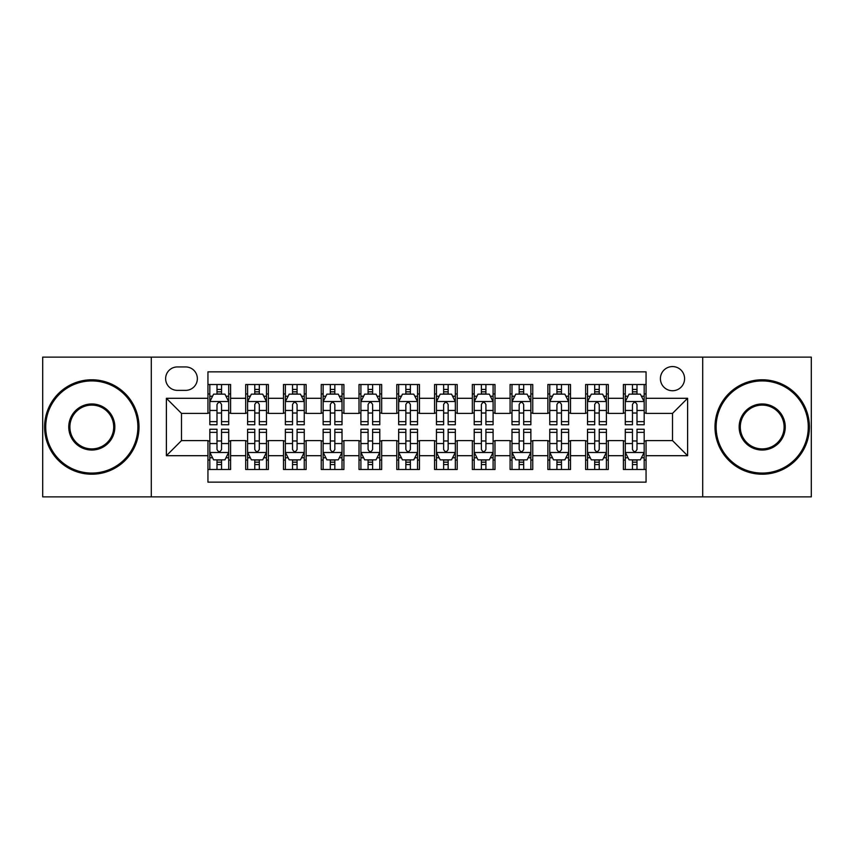 <?xml version="1.0" encoding="UTF-8"?>
<svg xmlns="http://www.w3.org/2000/svg" width="854" height="854" viewBox="0 0 854 854"><rect width="100%" height="100%" fill="white"/><g stroke="black" fill="none" stroke-linecap="round" stroke-linejoin="round"><path stroke-width="1.28" d="M672.504 366.569A12.084 12.084 0 0 0 660.409 378.653A12.084 12.084 0 0 0 672.504 390.737A12.084 12.084 0 0 0 684.588 378.653A12.084 12.084 0 0 0 672.504 366.569M702.714 496.868L811.3 496.868L811.3 357.132L702.714 357.132L702.714 496.868L151.286 496.868L151.286 357.132L42.7 357.132L42.7 496.868L151.286 496.868M646.062 384.513L623.399 384.513L623.399 398.295L608.294 398.295L608.294 413.4L623.399 413.4L623.399 398.295M608.294 398.295L608.294 384.513L585.63 384.513L585.63 398.295L570.525 398.295L570.525 413.4L585.63 413.4L585.63 398.295M570.525 398.295L570.525 384.513L547.862 384.513L547.862 398.295L532.757 398.295L532.757 413.4L547.862 413.4L547.862 398.295M532.757 398.295L532.757 384.513L510.094 384.513L510.094 398.295L494.989 398.295L494.989 413.4L510.094 413.4L510.094 398.295M494.989 398.295L494.989 384.513L472.326 384.513L472.326 398.295L457.21 398.295L457.21 413.4L472.326 413.4L472.326 398.295M457.21 398.295L457.21 384.513L434.558 384.513L434.558 398.295L419.442 398.295L419.442 413.4L434.558 413.4L434.558 398.295M419.442 398.295L419.442 384.513L396.79 384.513L396.79 398.295L381.674 398.295L381.674 413.4L396.79 413.4L396.79 398.295M381.674 398.295L381.674 384.513L359.011 384.513L359.011 398.295L343.906 398.295L343.906 413.4L359.011 413.4L359.011 398.295M343.906 398.295L343.906 384.513L321.243 384.513L321.243 398.295L306.138 398.295L306.138 413.4L321.243 413.4L321.243 398.295M306.138 398.295L306.138 384.513L283.475 384.513L283.475 398.295L268.369 398.295L268.369 413.4L283.475 413.4L283.475 398.295M268.369 398.295L268.369 384.513L245.706 384.513L245.706 413.4L230.601 413.4L230.601 384.513L207.938 384.513M207.938 469.486L230.601 469.486L230.601 440.6L245.706 440.6L245.706 469.486L268.369 469.486L268.369 440.6L283.475 440.6L283.475 455.705L268.369 455.705M283.475 455.705L283.475 469.486L306.138 469.486L306.138 440.6L321.243 440.6L321.243 455.705L306.138 455.705M321.243 455.705L321.243 469.486L343.906 469.486L343.906 440.6L359.011 440.6L359.011 455.705L343.906 455.705M359.011 455.705L359.011 469.486L381.674 469.486L381.674 440.6L396.79 440.6L396.79 455.705L381.674 455.705M396.79 455.705L396.79 469.486L419.442 469.486L419.442 440.6L434.558 440.6L434.558 455.705L419.442 455.705M434.558 455.705L434.558 469.486L457.21 469.486L457.21 440.6L472.326 440.6L472.326 455.705L457.21 455.705M472.326 455.705L472.326 469.486L494.989 469.486L494.989 440.6L510.094 440.6L510.094 455.705L494.989 455.705M510.094 455.705L510.094 469.486L532.757 469.486L532.757 440.6L547.862 440.6L547.862 455.705L532.757 455.705M547.862 455.705L547.862 469.486L570.525 469.486L570.525 440.6L585.63 440.6L585.63 455.705L570.525 455.705M585.63 455.705L585.63 469.486L608.294 469.486L608.294 440.6L623.399 440.6L623.399 455.705L608.294 455.705M177.344 390.363L185.66 390.363A11.71 11.71 0 0 0 197.359 378.653A11.71 11.71 0 0 0 185.66 366.942L177.344 366.942A11.71 11.71 0 0 0 165.633 378.653A11.71 11.71 0 0 0 177.344 390.363M702.714 357.132L151.286 357.132M646.062 398.295L646.062 371.853L207.938 371.853L207.938 413.4L181.496 413.4L181.496 440.6L207.938 440.6L207.938 482.147L646.062 482.147L646.062 440.6L672.504 440.6L672.504 413.4L646.062 413.4L646.062 398.295L687.609 398.295L687.609 455.705L646.062 455.705M207.938 455.705L166.391 455.705L166.391 398.295L207.938 398.295M623.399 455.705L623.399 469.486L646.062 469.486M207.938 393.95L209.828 393.95M217.001 393.95L221.538 393.95M228.712 393.95L230.601 393.95M207.938 413.026L209.828 413.026M217.001 413.026L221.538 413.026M228.712 413.026L230.601 413.026M207.938 440.974L209.828 440.974M217.001 440.974L221.538 440.974M228.712 440.974L230.601 440.974M207.938 460.05L209.828 460.05M217.001 460.05L221.538 460.05M228.712 460.05L230.601 460.05M245.706 413.026L247.596 413.026M254.77 413.026L259.306 413.026M266.48 413.026L268.369 413.026M245.706 393.95L247.596 393.95M254.77 393.95L259.306 393.95M266.48 393.95L268.369 393.95M245.706 440.974L247.596 440.974M254.77 440.974L259.306 440.974M266.48 440.974L268.369 440.974M245.706 460.05L247.596 460.05M254.77 460.05L259.306 460.05M266.48 460.05L268.369 460.05M283.475 440.974L285.364 440.974M292.538 440.974L297.075 440.974M304.248 440.974L306.138 440.974M283.475 460.05L285.364 460.05M292.538 460.05L297.075 460.05M304.248 460.05L306.138 460.05M283.475 393.95L285.364 393.95M292.538 393.95L297.075 393.95M304.248 393.95L306.138 393.95M283.475 413.026L285.364 413.026M292.538 413.026L297.075 413.026M304.248 413.026L306.138 413.026M321.243 440.974L323.132 440.974M330.317 440.974L334.843 440.974M342.016 440.974L343.906 440.974M321.243 460.05L323.132 460.05M330.317 460.05L334.843 460.05M342.016 460.05L343.906 460.05M321.243 393.95L323.132 393.95M330.317 393.95L334.843 393.95M342.016 393.95L343.906 393.95M321.243 413.026L323.132 413.026M330.317 413.026L334.843 413.026M342.016 413.026L343.906 413.026M359.011 440.974L360.9 440.974M368.085 440.974L372.611 440.974M379.784 440.974L381.674 440.974M359.011 460.05L360.9 460.05M368.085 460.05L372.611 460.05M379.784 460.05L381.674 460.05M359.011 393.95L360.9 393.95M368.085 393.95L372.611 393.95M379.784 393.95L381.674 393.95M359.011 413.026L360.9 413.026M368.085 413.026L372.611 413.026M379.784 413.026L381.674 413.026M396.79 440.974L398.669 440.974M405.853 440.974L410.379 440.974M417.553 440.974L419.442 440.974M396.79 460.05L398.669 460.05M405.853 460.05L410.379 460.05M417.553 460.05L419.442 460.05M396.79 393.95L398.669 393.95M405.853 393.95L410.379 393.95M417.553 393.95L419.442 393.95M396.79 413.026L398.669 413.026M405.853 413.026L410.379 413.026M417.553 413.026L419.442 413.026M434.558 440.974L436.447 440.974M443.621 440.974L448.147 440.974M455.331 440.974L457.21 440.974M434.558 460.05L436.447 460.05M443.621 460.05L448.147 460.05M455.331 460.05L457.21 460.05M434.558 393.95L436.447 393.95M443.621 393.95L448.147 393.95M455.331 393.95L457.21 393.95M434.558 413.026L436.447 413.026M443.621 413.026L448.147 413.026M455.331 413.026L457.21 413.026M472.326 440.974L474.216 440.974M481.389 440.974L485.915 440.974M493.1 440.974L494.989 440.974M472.326 460.05L474.216 460.05M481.389 460.05L485.915 460.05M493.1 460.05L494.989 460.05M472.326 393.95L474.216 393.95M481.389 393.95L485.915 393.95M493.1 393.95L494.989 393.95M472.326 413.026L474.216 413.026M481.389 413.026L485.915 413.026M493.1 413.026L494.989 413.026M510.094 440.974L511.984 440.974M519.157 440.974L523.683 440.974M530.868 440.974L532.757 440.974M510.094 460.05L511.984 460.05M519.157 460.05L523.683 460.05M530.868 460.05L532.757 460.05M510.094 393.95L511.984 393.95M519.157 393.95L523.683 393.95M530.868 393.95L532.757 393.95M510.094 413.026L511.984 413.026M519.157 413.026L523.683 413.026M530.868 413.026L532.757 413.026M547.862 440.974L549.752 440.974M556.925 440.974L561.462 440.974M568.636 440.974L570.525 440.974M547.862 460.05L549.752 460.05M556.925 460.05L561.462 460.05M568.636 460.05L570.525 460.05M547.862 393.95L549.752 393.95M556.925 393.95L561.462 393.95M568.636 393.95L570.525 393.95M547.862 413.026L549.752 413.026M556.925 413.026L561.462 413.026M568.636 413.026L570.525 413.026M585.63 440.974L587.52 440.974M594.694 440.974L599.23 440.974M606.404 440.974L608.294 440.974M585.63 460.05L587.52 460.05M594.694 460.05L599.23 460.05M606.404 460.05L608.294 460.05M585.63 393.95L587.52 393.95M594.694 393.95L599.23 393.95M606.404 393.95L608.294 393.95M585.63 413.026L587.52 413.026M594.694 413.026L599.23 413.026M606.404 413.026L608.294 413.026M623.399 440.974L625.288 440.974M632.462 440.974L636.999 440.974M644.172 440.974L646.062 440.974M623.399 460.05L625.288 460.05M632.462 460.05L636.999 460.05M644.172 460.05L646.062 460.05M623.399 393.95L625.288 393.95M632.462 393.95L636.999 393.95M644.172 393.95L646.062 393.95M623.399 413.026L625.288 413.026M632.462 413.026L636.999 413.026M644.172 413.026L646.062 413.026M181.496 413.4L166.391 398.295M181.496 440.6L166.391 455.705M687.609 398.295L672.504 413.4M687.609 455.705L672.504 440.6M221.538 389.424L217.001 389.424M228.712 421.652L221.538 421.652L221.538 424.737L228.712 424.737L228.712 401.69L224.933 394.142L213.607 394.142L209.828 401.69L209.828 424.737L217.001 424.737L217.001 421.652L209.828 421.652M209.828 401.69L209.828 384.513M228.712 401.69L228.712 384.513M217.001 394.142L217.001 384.513M221.538 384.513L221.538 394.142M221.538 421.652L221.538 404.529C220.022 401.615 218.517 401.615 217.001 404.529L217.001 421.652M217.001 464.576L221.538 464.576M209.828 432.348L217.001 432.348L217.001 429.263L209.828 429.263L209.828 452.31L213.607 459.858L224.933 459.858L228.712 452.31L228.712 429.263L221.538 429.263L221.538 432.348L228.712 432.348M228.712 452.31L228.712 469.486M209.828 452.31L209.828 469.486M221.538 459.858L221.538 469.486M217.001 469.486L217.001 459.858M217.001 432.348L217.001 449.471C218.517 452.385 220.022 452.385 221.538 449.471L221.538 432.348M91.805 380.927A46.073 46.073 0 0 0 45.721 427A46.073 46.073 0 0 0 91.805 473.073A46.073 46.073 0 0 0 137.878 427A46.073 46.073 0 0 0 91.805 380.927M91.805 474.216A47.216 47.216 0 0 1 44.589 427A47.216 47.216 0 0 1 91.805 379.784A47.216 47.216 0 0 1 139.01 427A47.216 47.216 0 0 1 91.805 474.216M91.805 403.963A23.037 23.037 0 0 1 114.842 427A23.037 23.037 0 0 1 91.805 450.037A23.037 23.037 0 0 1 68.758 427A23.037 23.037 0 0 1 91.805 403.963M91.805 448.905A21.905 21.905 0 0 0 113.71 427A21.905 21.905 0 0 0 91.805 405.095A21.905 21.905 0 0 0 69.889 427A21.905 21.905 0 0 0 91.805 448.905M762.195 380.927A46.073 46.073 0 0 0 716.122 427A46.073 46.073 0 0 0 762.195 473.073A46.073 46.073 0 0 0 808.279 427A46.073 46.073 0 0 0 762.195 380.927M762.195 474.216A47.216 47.216 0 0 1 714.99 427A47.216 47.216 0 0 1 762.195 379.784A47.216 47.216 0 0 1 809.411 427A47.216 47.216 0 0 1 762.195 474.216M762.195 403.963A23.037 23.037 0 0 1 785.242 427A23.037 23.037 0 0 1 762.195 450.037A23.037 23.037 0 0 1 739.158 427A23.037 23.037 0 0 1 762.195 403.963M762.195 448.905A21.905 21.905 0 0 0 784.111 427A21.905 21.905 0 0 0 762.195 405.095A21.905 21.905 0 0 0 740.29 427A21.905 21.905 0 0 0 762.195 448.905M259.306 389.424L254.77 389.424M266.48 421.652L259.306 421.652L259.306 424.737L266.48 424.737L266.48 401.69L262.701 394.142L251.375 394.142L247.596 401.69L247.596 424.737L254.77 424.737L254.77 421.652L247.596 421.652M247.596 401.69L247.596 384.513M266.48 401.69L266.48 384.513M254.77 394.142L254.77 384.513M259.306 384.513L259.306 394.142M259.306 421.652L259.306 404.529C257.801 401.615 256.285 401.615 254.77 404.529L254.77 421.652M297.075 389.424L292.538 389.424M304.248 421.652L297.075 421.652L297.075 424.737L304.248 424.737L304.248 401.69L300.469 394.142L289.143 394.142L285.364 401.69L285.364 424.737L292.538 424.737L292.538 421.652L285.364 421.652M285.364 401.69L285.364 384.513M304.248 401.69L304.248 384.513M292.538 394.142L292.538 384.513M297.075 384.513L297.075 394.142M297.075 421.652L297.075 404.529C295.569 401.615 294.054 401.615 292.538 404.529L292.538 421.652M334.843 389.424L330.317 389.424M342.016 421.652L334.843 421.652L334.843 424.737L342.016 424.737L342.016 401.69L338.248 394.142L326.911 394.142L323.132 401.69L323.132 424.737L330.317 424.737L330.317 421.652L323.132 421.652M323.132 401.69L323.132 384.513M342.016 401.69L342.016 384.513M330.317 394.142L330.317 384.513M334.843 384.513L334.843 394.142M334.843 421.652L334.843 404.529C333.338 401.615 331.822 401.615 330.317 404.529L330.317 421.652M372.611 389.424L368.085 389.424M379.784 421.652L372.611 421.652L372.611 424.737L379.784 424.737L379.784 401.69L376.016 394.142L364.679 394.142L360.9 401.69L360.9 424.737L368.085 424.737L368.085 421.652L360.9 421.652M360.9 401.69L360.9 384.513M379.784 401.69L379.784 384.513M368.085 394.142L368.085 384.513M372.611 384.513L372.611 394.142M372.611 421.652L372.611 404.529C371.106 401.615 369.59 401.615 368.085 404.529L368.085 421.652M254.77 464.576L259.306 464.576M247.596 432.348L254.77 432.348L254.77 429.263L247.596 429.263L247.596 452.31L251.375 459.858L262.701 459.858L266.48 452.31L266.48 429.263L259.306 429.263L259.306 432.348L266.48 432.348M266.48 452.31L266.48 469.486M247.596 452.31L247.596 469.486M259.306 459.858L259.306 469.486M254.77 469.486L254.77 459.858M254.77 432.348L254.77 449.471C256.285 452.385 257.791 452.385 259.306 449.471L259.306 432.348M292.538 464.576L297.075 464.576M285.364 432.348L292.538 432.348L292.538 429.263L285.364 429.263L285.364 452.31L289.143 459.858L300.469 459.858L304.248 452.31L304.248 429.263L297.075 429.263L297.075 432.348L304.248 432.348M304.248 452.31L304.248 469.486M285.364 452.31L285.364 469.486M297.075 459.858L297.075 469.486M292.538 469.486L292.538 459.858M292.538 432.348L292.538 449.471C294.054 452.385 295.559 452.385 297.075 449.471L297.075 432.348M330.317 464.576L334.843 464.576M323.132 432.348L330.317 432.348L330.317 429.263L323.132 429.263L323.132 452.31L326.911 459.858L338.248 459.858L342.016 452.31L342.016 429.263L334.843 429.263L334.843 432.348L342.016 432.348M342.016 452.31L342.016 469.486M323.132 452.31L323.132 469.486M334.843 459.858L334.843 469.486M330.317 469.486L330.317 459.858M330.317 432.348L330.317 449.471C331.822 452.385 333.327 452.385 334.843 449.471L334.843 432.348M368.085 464.576L372.611 464.576M360.9 432.348L368.085 432.348L368.085 429.263L360.9 429.263L360.9 452.31L364.679 459.858L376.016 459.858L379.784 452.31L379.784 429.263L372.611 429.263L372.611 432.348L379.784 432.348M379.784 452.31L379.784 469.486M360.9 452.31L360.9 469.486M372.611 459.858L372.611 469.486M368.085 469.486L368.085 459.858M368.085 432.348L368.085 449.471C369.59 452.385 371.095 452.385 372.611 449.471L372.611 432.348M410.379 389.424L405.853 389.424M417.553 421.652L410.379 421.652L410.379 424.737L417.553 424.737L417.553 401.69L413.784 394.142L402.447 394.142L398.669 401.69L398.669 424.737L405.853 424.737L405.853 421.652L398.669 421.652M398.669 401.69L398.669 384.513M417.553 401.69L417.553 384.513M405.853 394.142L405.853 384.513M410.379 384.513L410.379 394.142M410.379 421.652L410.379 404.529C408.874 401.615 407.358 401.615 405.853 404.529L405.853 421.652M405.853 464.576L410.379 464.576M398.669 432.348L405.853 432.348L405.853 429.263L398.669 429.263L398.669 452.31L402.447 459.858L413.784 459.858L417.553 452.31L417.553 429.263L410.379 429.263L410.379 432.348L417.553 432.348M417.553 452.31L417.553 469.486M398.669 452.31L398.669 469.486M410.379 459.858L410.379 469.486M405.853 469.486L405.853 459.858M405.853 432.348L405.853 449.471C407.358 452.385 408.874 452.385 410.379 449.471L410.379 432.348M448.147 389.424L443.621 389.424M455.331 421.652L448.147 421.652L448.147 424.737L455.331 424.737L455.331 401.69L451.552 394.142L440.216 394.142L436.447 401.69L436.447 424.737L443.621 424.737L443.621 421.652L436.447 421.652M436.447 401.69L436.447 384.513M455.331 401.69L455.331 384.513M443.621 394.142L443.621 384.513M448.147 384.513L448.147 394.142M448.147 421.652L448.147 404.529C446.642 401.615 445.126 401.615 443.621 404.529L443.621 421.652M443.621 464.576L448.147 464.576M436.447 432.348L443.621 432.348L443.621 429.263L436.447 429.263L436.447 452.31L440.216 459.858L451.552 459.858L455.331 452.31L455.331 429.263L448.147 429.263L448.147 432.348L455.331 432.348M455.331 452.31L455.331 469.486M436.447 452.31L436.447 469.486M448.147 459.858L448.147 469.486M443.621 469.486L443.621 459.858M443.621 432.348L443.621 449.471C445.126 452.385 446.642 452.385 448.147 449.471L448.147 432.348M485.915 389.424L481.389 389.424M493.1 421.652L485.915 421.652L485.915 424.737L493.1 424.737L493.1 401.69L489.321 394.142L477.984 394.142L474.216 401.69L474.216 424.737L481.389 424.737L481.389 421.652L474.216 421.652M474.216 401.69L474.216 384.513M493.1 401.69L493.1 384.513M481.389 394.142L481.389 384.513M485.915 384.513L485.915 394.142M485.915 421.652L485.915 404.529C484.41 401.615 482.905 401.615 481.389 404.529L481.389 421.652M481.389 464.576L485.915 464.576M474.216 432.348L481.389 432.348L481.389 429.263L474.216 429.263L474.216 452.31L477.984 459.858L489.321 459.858L493.1 452.31L493.1 429.263L485.915 429.263L485.915 432.348L493.1 432.348M493.1 452.31L493.1 469.486M474.216 452.31L474.216 469.486M485.915 459.858L485.915 469.486M481.389 469.486L481.389 459.858M481.389 432.348L481.389 449.471C482.894 452.385 484.41 452.385 485.915 449.471L485.915 432.348M523.683 389.424L519.157 389.424M530.868 421.652L523.683 421.652L523.683 424.737L530.868 424.737L530.868 401.69L527.089 394.142L515.752 394.142L511.984 401.69L511.984 424.737L519.157 424.737L519.157 421.652L511.984 421.652M511.984 401.69L511.984 384.513M530.868 401.69L530.868 384.513M519.157 394.142L519.157 384.513M523.683 384.513L523.683 394.142M523.683 421.652L523.683 404.529C522.178 401.615 520.673 401.615 519.157 404.529L519.157 421.652M519.157 464.576L523.683 464.576M511.984 432.348L519.157 432.348L519.157 429.263L511.984 429.263L511.984 452.31L515.752 459.858L527.089 459.858L530.868 452.31L530.868 429.263L523.683 429.263L523.683 432.348L530.868 432.348M530.868 452.31L530.868 469.486M511.984 452.31L511.984 469.486M523.683 459.858L523.683 469.486M519.157 469.486L519.157 459.858M519.157 432.348L519.157 449.471C520.662 452.385 522.178 452.385 523.683 449.471L523.683 432.348M561.462 389.424L556.925 389.424M568.636 421.652L561.462 421.652L561.462 424.737L568.636 424.737L568.636 401.69L564.857 394.142L553.531 394.142L549.752 401.69L549.752 424.737L556.925 424.737L556.925 421.652L549.752 421.652M549.752 401.69L549.752 384.513M568.636 401.69L568.636 384.513M556.925 394.142L556.925 384.513M561.462 384.513L561.462 394.142M561.462 421.652L561.462 404.529C559.946 401.615 558.441 401.615 556.925 404.529L556.925 421.652M599.23 389.424L594.694 389.424M606.404 421.652L599.23 421.652L599.23 424.737L606.404 424.737L606.404 401.69L602.625 394.142L591.299 394.142L587.52 401.69L587.52 424.737L594.694 424.737L594.694 421.652L587.52 421.652M587.52 401.69L587.52 384.513M606.404 401.69L606.404 384.513M594.694 394.142L594.694 384.513M599.23 384.513L599.23 394.142M599.23 421.652L599.23 404.529C597.715 401.615 596.209 401.615 594.694 404.529L594.694 421.652M556.925 464.576L561.462 464.576M549.752 432.348L556.925 432.348L556.925 429.263L549.752 429.263L549.752 452.31L553.531 459.858L564.857 459.858L568.636 452.31L568.636 429.263L561.462 429.263L561.462 432.348L568.636 432.348M568.636 452.31L568.636 469.486M549.752 452.31L549.752 469.486M561.462 459.858L561.462 469.486M556.925 469.486L556.925 459.858M556.925 432.348L556.925 449.471C558.431 452.385 559.946 452.385 561.462 449.471L561.462 432.348M594.694 464.576L599.23 464.576M587.52 432.348L594.694 432.348L594.694 429.263L587.52 429.263L587.52 452.31L591.299 459.858L602.625 459.858L606.404 452.31L606.404 429.263L599.23 429.263L599.23 432.348L606.404 432.348M606.404 452.31L606.404 469.486M587.52 452.31L587.52 469.486M599.23 459.858L599.23 469.486M594.694 469.486L594.694 459.858M594.694 432.348L594.694 449.471C596.199 452.385 597.715 452.385 599.23 449.471L599.23 432.348M636.999 389.424L632.462 389.424M644.172 421.652L636.999 421.652L636.999 424.737L644.172 424.737L644.172 401.69L640.393 394.142L629.067 394.142L625.288 401.69L625.288 424.737L632.462 424.737L632.462 421.652L625.288 421.652M625.288 401.69L625.288 384.513M644.172 401.69L644.172 384.513M632.462 394.142L632.462 384.513M636.999 384.513L636.999 394.142M636.999 421.652L636.999 404.529C635.483 401.615 633.978 401.615 632.462 404.529L632.462 421.652M632.462 464.576L636.999 464.576M625.288 432.348L632.462 432.348L632.462 429.263L625.288 429.263L625.288 452.31L629.067 459.858L640.393 459.858L644.172 452.31L644.172 429.263L636.999 429.263L636.999 432.348L644.172 432.348M644.172 452.31L644.172 469.486M625.288 452.31L625.288 469.486M636.999 459.858L636.999 469.486M632.462 469.486L632.462 459.858M632.462 432.348L632.462 449.471C633.978 452.385 635.483 452.385 636.999 449.471L636.999 432.348M245.706 455.705L230.601 455.705M245.706 398.295L230.601 398.295M228.616 401.508L209.924 401.508M209.828 396.224L212.561 396.224M225.979 396.224L228.712 396.224M217.001 410.454L209.828 410.454M228.712 410.454L221.538 410.454M221.538 391.826L217.001 391.826M209.924 452.492L228.616 452.492M228.712 457.776L225.979 457.776M212.561 457.776L209.828 457.776M221.538 443.546L228.712 443.546M209.828 443.546L217.001 443.546M217.001 462.174L221.538 462.174M266.384 401.508L247.692 401.508M247.596 396.224L250.339 396.224M263.747 396.224L266.48 396.224M254.77 410.454L247.596 410.454M266.48 410.454L259.306 410.454M259.306 391.826L254.77 391.826M304.152 401.508L285.46 401.508M285.364 396.224L288.108 396.224M301.515 396.224L304.248 396.224M292.538 410.454L285.364 410.454M304.248 410.454L297.075 410.454M297.075 391.826L292.538 391.826M341.92 401.508L323.228 401.508M323.132 396.224L325.876 396.224M339.284 396.224L342.016 396.224M330.317 410.454L323.132 410.454M342.016 410.454L334.843 410.454M334.843 391.826L330.317 391.826M379.699 401.508L360.996 401.508M360.9 396.224L363.644 396.224M377.052 396.224L379.784 396.224M368.085 410.454L360.9 410.454M379.784 410.454L372.611 410.454M372.611 391.826L368.085 391.826M247.692 452.492L266.384 452.492M266.48 457.776L263.747 457.776M250.339 457.776L247.596 457.776M259.306 443.546L266.48 443.546M247.596 443.546L254.77 443.546M254.77 462.174L259.306 462.174M285.46 452.492L304.152 452.492M304.248 457.776L301.515 457.776M288.108 457.776L285.364 457.776M297.075 443.546L304.248 443.546M285.364 443.546L292.538 443.546M292.538 462.174L297.075 462.174M323.228 452.492L341.92 452.492M342.016 457.776L339.284 457.776M325.876 457.776L323.132 457.776M334.843 443.546L342.016 443.546M323.132 443.546L330.317 443.546M330.317 462.174L334.843 462.174M360.996 452.492L379.699 452.492M379.784 457.776L377.052 457.776M363.644 457.776L360.9 457.776M372.611 443.546L379.784 443.546M360.9 443.546L368.085 443.546M368.085 462.174L372.611 462.174M417.467 401.508L398.765 401.508M398.669 396.224L401.412 396.224M414.82 396.224L417.553 396.224M405.853 410.454L398.669 410.454M417.553 410.454L410.379 410.454M410.379 391.826L405.853 391.826M398.765 452.492L417.467 452.492M417.553 457.776L414.82 457.776M401.412 457.776L398.669 457.776M410.379 443.546L417.553 443.546M398.669 443.546L405.853 443.546M405.853 462.174L410.379 462.174M455.235 401.508L436.533 401.508M436.447 396.224L439.18 396.224M452.588 396.224L455.331 396.224M443.621 410.454L436.447 410.454M455.331 410.454L448.147 410.454M448.147 391.826L443.621 391.826M436.533 452.492L455.235 452.492M455.331 457.776L452.588 457.776M439.18 457.776L436.447 457.776M448.147 443.546L455.331 443.546M436.447 443.546L443.621 443.546M443.621 462.174L448.147 462.174M493.004 401.508L474.301 401.508M474.216 396.224L476.948 396.224M490.356 396.224L493.1 396.224M481.389 410.454L474.216 410.454M493.1 410.454L485.915 410.454M485.915 391.826L481.389 391.826M474.301 452.492L493.004 452.492M493.1 457.776L490.356 457.776M476.948 457.776L474.216 457.776M485.915 443.546L493.1 443.546M474.216 443.546L481.389 443.546M481.389 462.174L485.915 462.174M530.772 401.508L512.08 401.508M511.984 396.224L514.716 396.224M528.124 396.224L530.868 396.224M519.157 410.454L511.984 410.454M530.868 410.454L523.683 410.454M523.683 391.826L519.157 391.826M512.08 452.492L530.772 452.492M530.868 457.776L528.124 457.776M514.716 457.776L511.984 457.776M523.683 443.546L530.868 443.546M511.984 443.546L519.157 443.546M519.157 462.174L523.683 462.174M568.54 401.508L549.848 401.508M549.752 396.224L552.485 396.224M565.892 396.224L568.636 396.224M556.925 410.454L549.752 410.454M568.636 410.454L561.462 410.454M561.462 391.826L556.925 391.826M606.308 401.508L587.616 401.508M587.52 396.224L590.253 396.224M603.661 396.224L606.404 396.224M594.694 410.454L587.52 410.454M606.404 410.454L599.23 410.454M599.23 391.826L594.694 391.826M549.848 452.492L568.54 452.492M568.636 457.776L565.892 457.776M552.485 457.776L549.752 457.776M561.462 443.546L568.636 443.546M549.752 443.546L556.925 443.546M556.925 462.174L561.462 462.174M587.616 452.492L606.308 452.492M606.404 457.776L603.661 457.776M590.253 457.776L587.52 457.776M599.23 443.546L606.404 443.546M587.52 443.546L594.694 443.546M594.694 462.174L599.23 462.174M644.076 401.508L625.384 401.508M625.288 396.224L628.021 396.224M641.439 396.224L644.172 396.224M632.462 410.454L625.288 410.454M644.172 410.454L636.999 410.454M636.999 391.826L632.462 391.826M625.384 452.492L644.076 452.492M644.172 457.776L641.439 457.776M628.021 457.776L625.288 457.776M636.999 443.546L644.172 443.546M625.288 443.546L632.462 443.546M632.462 462.174L636.999 462.174"/></g></svg>
